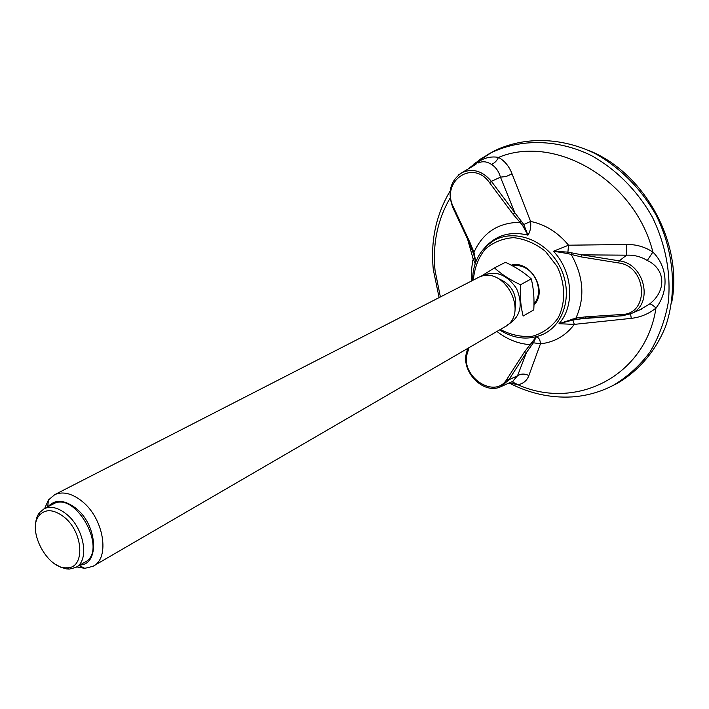 <?xml version="1.0" encoding="UTF-8"?>
<svg xmlns="http://www.w3.org/2000/svg" width="709" height="709" viewBox="0 0 709 709"><rect width="100%" height="100%" fill="white"/><g stroke="black" fill="none" stroke-linecap="round" stroke-linejoin="round"><path stroke-width="1.06" d="M475.181 263.651L473.125 258.82L467.541 238.986M472.38 166.455C480.684 158.781 489.396 155.758 498.524 157.407C504.666 160.819 509.168 166.296 512.04 173.838L530.607 221.438C531.147 227.04 530.27 231.613 527.966 235.158L522.427 225.143L513.024 214.162L514.885 212.842L523.685 224.345L527.966 235.158C510.923 231.001 496.805 234.874 485.621 246.776M522.427 225.143L530.607 221.438C545.31 224.478 557.956 232.401 568.538 245.199L567.9 252.12L581.938 254.85L581.167 256.906L567.563 253.53L553.463 251.243L568.538 245.199L626.783 244.49C636.292 244.357 644.986 246.883 652.874 252.067C667.905 266.797 669.092 291.319 655.985 308.043C648.815 313.857 640.581 317.295 631.285 318.35L574.317 324.376L558.984 323.721L575.921 318.111L585.395 316.87L586.192 318.102L622.458 315.744M586.157 318.102L572.872 320.025L574.317 324.376C565.685 335.809 554.394 342.287 540.453 343.803L533.39 342.784L526.548 352.382L524.58 351.797L536.226 336.899C538.813 337.431 540.214 339.735 540.453 343.803L528.87 375.557C527.124 380.396 523.526 383.48 518.066 384.81L509.425 382.833M613.258 385.368L616.733 383.622C638.189 371.348 655.249 351.753 665.45 326.876C677.325 292.649 674.153 251.287 656.144 215.27C641.388 188.948 620.029 167.448 595.099 153.569C561.209 136.961 524.217 136.482 494.465 150.795L487.03 154.987M512.678 381.38L517.508 375.797L508.832 379.82L526.548 352.382L517.508 375.797C520.893 373.59 524.678 373.51 528.87 375.557M474.489 256.357L469.376 242.921L470.032 242.611L473.975 252.28L475.81 261.913M458.519 174.937L462.162 172.544C472.885 168.042 482.634 170.984 491.408 181.362L500.448 177.135C498.746 171.268 495.706 166.996 491.337 164.337C486.87 161.448 482.483 160.996 478.194 162.999M452.971 207.852L452.962 207.834C447.149 192.431 450.215 180.671 462.162 172.544L475.969 164.32M512.04 173.838L506.146 176.532L500.448 177.135L514.885 212.842L491.408 181.362L489.547 182.674L513.024 214.162M639.757 309.886L649.745 303.877C666.602 290.805 665.769 269.074 647.282 260.495C641.078 256.649 634.183 254.877 626.588 255.187L626.783 244.49M618.505 262.933L619.276 260.85L581.938 254.85L626.588 255.187L619.276 260.85C644.986 263.642 653.875 304.773 630.957 313.662L622.52 315.762L621.749 314.495C649.887 314.255 647.246 266.238 618.505 262.933L581.167 256.906M471.627 280.941L471.352 270.944L472.779 260.292L474.578 257.172L475.571 262.569M473.417 252.883L474.631 256.791M491.337 164.337C494.279 163.398 496.672 161.094 498.524 157.407C554.952 133.726 635.122 180.086 652.874 252.067L647.282 260.495M475.677 262.268L474.498 256.383M535.038 337.103L536.226 336.899L533.39 342.784L532.06 342.358M649.745 303.877C651.013 303.922 653.086 305.304 655.985 308.043C645.536 376.771 575.522 410.662 518.066 384.81L511.987 381.69M631.285 318.35L630.549 313.848M572.367 319.085L572.872 320.016L558.984 323.721C575.123 305.854 572.783 271.547 553.463 251.243L567.9 252.12L567.563 253.53M531.466 345.434L529.907 344.645C518.057 343.741 507.059 339.345 496.929 331.449M576.834 319.307L575.921 318.111C585.138 297.762 583.604 276.625 571.321 254.691L572.03 252.927M475.695 262.224L473.266 252.448L473.975 252.28C482.918 232.632 498.188 222.644 519.794 222.316L521.212 221.031M56.25 564.754L60.974 567.324L66.575 568.928L69.26 569.097L75.544 567.528C89.919 561.191 84.336 527.921 66.221 513.963C58.103 507.6 50.782 505.827 44.268 508.645L39.332 512.767C36.726 516.347 35.441 521.009 35.477 526.743M63.837 516.843C53.45 509.097 45.172 508.707 39.013 515.7C26.676 530.11 47.538 569.354 66.681 567.785C85.426 568.848 83.706 532.069 63.837 516.843M76.652 566.89L84.743 568.343L92.879 566.358C110.507 558.506 103.815 517.88 81.615 500.962C71.715 493.296 62.773 491.169 54.788 494.607L48.425 499.978L44.702 508.415M79.922 565.011C99.942 564.603 97.363 524.589 75.703 508.123C64.235 499.606 55.018 499.127 48.052 506.687M477.299 278.034L478.043 277.653C503.833 263.411 530.66 314.459 504.134 327.257L93.783 565.835M531.263 278.885C533.62 288.403 534.462 298.728 533.78 309.86L523.127 316.054C520.698 306.58 519.83 296.149 520.512 284.743L531.263 278.885C524.155 272.513 515.549 266.983 505.446 262.295L494.465 267.905L480.454 276.67M520.512 284.743C510.196 279.94 501.52 274.33 494.465 267.905M533.78 309.86L523.127 316.054M481.251 276.421C494.607 269.748 506.368 273.78 516.533 288.536C523.464 305.065 520.503 317.145 507.679 324.775M498.392 278.593C511.88 284.46 517.455 294.66 515.106 309.177M52.856 504.188L53.521 503.842C76.324 490.805 108.61 551.629 84.584 562.334L76.262 567.111M588.151 150.237C644.552 172.101 683.671 243.683 671.609 302.956M487.287 245.217L493.659 240.679C514.566 228.369 546.152 240.094 559.631 266.167C573.439 292.073 565.029 324.438 542.917 334.4L540.648 335.375M473.993 163.868L491.133 152.763C520.805 138.503 557.699 139.008 591.519 155.625C616.396 169.504 637.71 190.996 652.457 217.291C665.769 245.039 671.068 273.328 668.339 302.158C664.998 320.468 658.874 337.112 649.94 352.107C639.633 365.8 627.412 376.887 613.285 385.35L607.516 388.16M473.364 280.055C474.356 268.33 478.194 258.147 484.859 249.506C492.959 242.381 502.557 238.428 513.653 237.648C525.014 238.977 535.614 243.559 545.451 251.385L557.035 266.3C565.569 283.733 565.826 303.23 557.894 318.314C551.274 327.257 542.793 333.23 532.432 336.243C521.567 337.236 510.923 335.002 500.501 329.543M533.974 304.959C548.403 291.027 530.421 259.565 511.242 265.166M440.386 296.956L435.06 270.563C432.499 243.896 437.542 219.701 450.162 197.962M469.376 242.921L452.962 207.834L453.6 207.498L470.032 242.611M453.6 207.498C440.129 181.841 472.637 158.408 489.547 182.674M469.039 347.667L467.541 352.63C459.272 375.752 494.696 400.133 506.882 379.253L508.832 379.82L501.298 386.467L513.219 381.141M585.395 316.87L621.749 314.495M506.882 379.253L524.58 351.797M466.859 351.584L467.541 352.63M472.549 280.472C472.806 262.631 479.842 249.373 493.659 240.679L486.285 246.138M509.097 382.984C529.552 393.504 550.565 398.148 572.128 396.916C586.591 395.906 600.31 392.05 613.285 385.35L616.733 383.622M467.975 169.079L480.622 158.984L494.465 150.795M542.917 334.4C528.506 340.471 514.06 338.973 499.561 329.915M450.18 190.898C436.017 214.738 430.407 241.016 433.323 269.73L439.11 297.603M467.532 349.342L467.08 348.801M579.767 318.82L622.52 315.762L630.957 313.662L641.211 309.257M512.013 381.681L513.156 381.167M583.782 318.314L580.387 318.731M639.81 309.86L641.716 309.027M467.825 348.367L466.788 351.806C460.106 371.197 483.777 395.613 501.298 386.467M533.992 303.753C545.531 291.39 533.93 262.365 512.368 265.769M66.681 567.785L69.26 569.097M39.013 515.7L39.332 512.767M79.16 565.454L84.743 568.343M47.716 506.855L48.425 499.978M44.268 508.645L53.521 503.842M54.788 494.607L478.043 277.653"/></g></svg>
